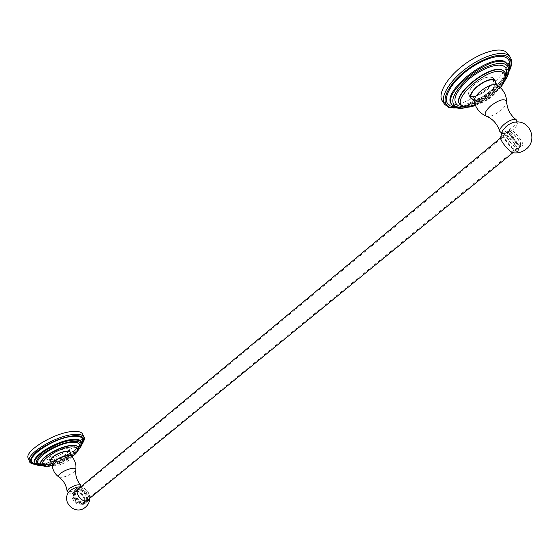 <?xml version="1.0" encoding="UTF-8"?>
<svg xmlns="http://www.w3.org/2000/svg" width="560" height="560" viewBox="0 0 560 560"><rect width="100%" height="100%" fill="white"/><g stroke="black" fill="none" stroke-linecap="round" stroke-linejoin="round"><path stroke-width="0.42" stroke-dasharray="2.8 2.1" d="M515.109 122.08L517.363 123.109C517.615 124.747 516.229 126.875 513.205 129.479C508.417 133.119 504.826 134.47 502.432 133.525L501.473 132.867M516.747 120.603C516.908 122.43 515.368 124.747 512.127 127.54C506.975 131.481 503.041 132.986 500.318 132.076M502.25 131.061L502.432 133.525M513.114 152.733L513.569 152.656C514.346 151.942 513.59 149.87 511.294 146.433C506.737 140.343 503.265 137.256 500.885 137.172L500.57 137.753M514.311 143.962C509.74 137.865 506.268 134.764 503.902 134.659C503.139 135.345 503.895 137.396 506.177 140.819C510.776 146.951 514.255 150.073 516.614 150.171C517.384 149.464 516.614 147.392 514.311 143.962M517.629 151.417L516.432 151.34C511.7 149.926 499.94 134.351 502.88 133.427L504.161 133.525C508.977 135.121 520.52 150.43 517.629 151.417L519.701 149.73C522.571 148.757 511.007 133.434 506.212 131.824L504.931 131.719C502.005 132.622 513.793 148.211 518.511 149.646L519.701 149.73M516.362 142.275C511.777 136.178 508.312 133.07 505.953 132.951C505.197 133.637 505.96 135.681 508.249 139.104C512.855 145.243 516.334 148.372 518.686 148.477C519.442 147.777 518.672 145.712 516.362 142.275M512.162 135.87C509.866 132.447 509.089 130.403 509.831 129.731C512.169 129.864 515.634 132.986 520.24 139.097C522.557 142.534 523.341 144.599 522.599 145.285C520.268 145.159 516.789 142.016 512.162 135.87M472.521 99.127C476.882 99.96 482.377 97.713 489.02 92.393C493.129 88.746 495.292 85.512 495.509 82.691M487.095 89.614C492.38 84.784 494.375 80.976 493.08 78.204C489.454 75.579 483.455 77.525 475.076 84.035C469.875 88.865 467.922 92.624 469.217 95.312C472.808 97.944 478.772 96.04 487.095 89.614M487.221 89.677C492.618 84.735 494.655 80.85 493.332 78.015C489.636 75.334 483.504 77.329 474.943 83.979C469.63 88.907 467.635 92.75 468.958 95.494C472.633 98.175 478.716 96.236 487.221 89.677M472.948 99.393C477.498 99.701 482.867 97.342 489.062 92.323C492.814 89.012 494.998 85.967 495.607 83.188M507.703 53.585C519.855 68.579 463.841 112.994 445.816 103.621L442.239 100.821M28.245 458.36C29.449 460.782 33.075 461.692 39.109 461.083C57.372 459.55 86.947 441.413 82.691 434.224M51.037 461.881C56.168 462.308 61.859 460.264 68.103 455.742L70.091 453.383M67.088 453.418L69.181 449.729C68.418 446.838 56.028 450.457 51.009 455.091L48.979 458.724C49.805 461.622 62.083 457.989 67.088 453.418M51.184 455.07L49.189 458.626C50.001 461.468 62.02 457.912 66.92 453.439L68.971 449.827C68.222 446.992 56.098 450.541 51.184 455.07M50.631 461.566C55.209 462.665 60.998 460.768 67.991 455.868L70.112 453.012M80.724 485.429L79.212 487.529C74.158 490.959 70.168 492.296 67.256 491.547M68.74 492.002L68.656 493.024C71.225 493.759 74.844 492.562 79.499 489.419L80.871 487.48L80.822 486.78M80.073 486.857L80.871 487.48M79.828 487.606L80.444 487.473C87.003 488.719 89.866 492.52 89.019 498.89M77.791 489.146L76.986 489.587C72.261 492.555 78.785 503.503 84.546 502.229L87.122 500.591M87.29 500.297C88.144 493.934 85.288 490.133 78.729 488.901L78.113 489.034M76.237 488.642C70.756 492.079 78.33 504.784 85.015 503.3L86.919 502.53C92.428 499.093 84.966 486.486 78.267 487.837L76.237 488.642L75.075 489.608L77.105 488.803C83.811 487.445 91.259 500.038 85.75 503.489L83.839 504.252C77.161 505.75 69.587 493.052 75.075 489.608M83.377 503.181L85.029 502.516C89.775 499.548 83.349 488.684 77.567 489.867L75.824 490.553C71.092 493.521 77.609 504.462 83.377 503.181M75.39 491.673C81.172 490.483 87.584 501.333 82.831 504.315L81.179 504.98C75.411 506.268 68.908 495.341 73.647 492.366L75.39 491.673M509.852 131.18C513.807 132.524 523.432 145.25 521.066 146.034L520.079 145.964C516.18 144.739 506.401 131.824 508.802 131.089L509.852 131.18M510.342 131.887C513.912 133.098 522.62 144.613 520.478 145.313L519.582 145.25C516.061 144.137 507.227 132.475 509.397 131.803L510.342 131.887M76.216 491.337C81.774 490.189 87.948 500.633 83.377 503.496L81.788 504.133C76.244 505.365 69.986 494.858 74.543 492.002L76.216 491.337M76.482 491.946C81.508 490.91 87.087 500.353 82.957 502.936L81.515 503.517C76.503 504.63 70.854 495.131 74.97 492.548L76.482 491.946M486.283 116.165C489.93 117.089 494.816 115.15 500.948 110.348C504.777 107.002 506.702 104.125 506.716 101.724M496.937 85.001L497.105 85.099C499.401 87.486 497.651 91.35 491.876 96.684C482.804 103.474 476.917 105.063 474.208 101.451L474.166 101.262M475.384 105.308C485.1 101.556 493.416 95.634 500.318 87.542M459.879 104.412L462.175 106.211C474.271 112.616 513.114 82.061 504.882 72.17M504.777 72.023C512.54 82.131 473.977 112.28 461.972 105.917L459.781 104.258M458.241 105.651C468.748 111.055 501.445 90.237 505.925 75.11M466.858 107.247C479.731 104.384 497.847 91.532 505.113 79.94M451.997 104.825L454.944 107.128C470.162 115.066 518.329 77.084 508.053 64.568M454.398 106.316L453.285 105.455C452.361 109.326 482.846 102.144 498.582 83.545C503.3 78.169 506.464 72.94 508.081 67.865L508.025 64.939L507.479 63.756C517.769 76.293 469.623 114.275 454.398 106.316M454.153 106.855C470.169 109.27 505.61 84.14 509.222 67.375M456.771 107.919C473.382 107.135 502.523 86.471 509.306 70.308M444.507 104.195L448.07 106.974C466.046 116.249 522.2 71.855 510.118 56.966M29.505 461.349C30.702 463.75 34.321 464.639 40.362 464.016C58.618 462.427 88.235 444.29 84 437.157M36.169 464.471L41.188 464.338C54.509 463.05 75.929 452.382 81.844 444.136M81.76 442.995C77.623 450.94 55.468 462.476 41.86 463.757L35.378 463.631M43.939 464.569C38.829 465.108 35.77 464.359 34.762 462.336C36.414 461.979 30.289 463.274 42.427 463.47C53.641 461.706 64.344 457.24 74.529 450.086C83.468 442.743 80.906 441.133 81.242 441.672C84.847 447.699 59.472 463.218 43.939 464.569M35.07 463.057C36.071 465.073 39.13 465.815 44.247 465.276C59.773 463.911 85.162 448.392 81.557 442.379M42.903 465.766L45.08 465.605C55.475 464.562 72.051 456.743 78.316 449.974M78.526 448.196C74.543 454.678 56.903 463.673 46.116 464.702L41.454 464.723M78.246 447.307C80.752 452.186 60.494 464.436 48.216 465.528C44.268 465.948 41.86 465.409 40.985 463.904M41.034 464.037C41.832 465.633 44.261 466.214 48.321 465.78C60.739 464.681 81.193 452.2 78.309 447.433M52.234 465.591C59.381 463.883 65.961 460.943 71.974 456.764M71.141 455.896L71.197 455.952C71.897 456.806 71.302 458.059 69.412 459.732C64.372 464.31 51.968 467.747 52.164 464.457L52.164 464.373M58.863 477.043C62.762 477.925 67.788 476.238 73.948 471.989L75.838 469.406M517.363 123.109L517.083 121.975M500.885 137.172L503.902 134.659M502.88 133.427L504.931 131.719M505.953 132.951L509.831 129.731M518.686 148.477L522.599 145.285M513.569 152.656L516.614 150.171M493.08 78.204L494.242 79.863M493.332 78.015L495.208 80.682M475.44 105.441C485.142 101.633 493.472 95.704 500.423 87.64M459.676 104.118L460.866 105.049C459.438 108.178 484.771 102.361 497.651 86.975C501.543 82.446 504.028 78.274 505.099 74.459L504.679 71.876M467.705 107.212C482.601 102.361 494.963 93.534 504.784 80.752M457.548 108.087C474.383 106.379 501.48 87.164 509.187 71.127M468.958 95.494L470.792 98.168M469.217 95.312L470.351 96.971M36.386 464.632L40.964 464.45C54.11 462.525 72.023 455.287 81.816 444.402M43.141 465.864L44.849 465.717C55.321 464.303 69.804 458.29 78.225 450.212M78.211 447.209C82.306 447.153 60.473 464.114 46.683 464.422C42.364 464.492 40.453 464.289 40.943 463.82M52.234 465.654C59.395 463.925 65.989 460.978 72.016 456.813M69.181 449.729L70.203 452.06M48.979 458.724L49.987 461.069M49.189 458.626L49.924 460.32M68.971 449.827L69.706 451.507M68.656 493.024L68.32 492.667M89.831 498.225C89.502 492.205 86.436 488.446 80.626 486.941M86.198 501.564L87.927 500.15M76.986 489.587L78.379 488.432M86.919 502.53L85.75 503.489M82.831 504.315L85.029 502.516M73.647 492.366L75.824 490.553M521.066 146.034L512.904 152.705M86.8 500.696L83.377 503.496M508.802 131.089L500.563 137.935M77.63 489.433L74.543 492.002M520.478 145.313L82.957 502.936M509.397 131.803L74.97 492.548"/><path stroke-width="0.84" d="M512.799 152.684C510.048 151.515 506.821 148.4 503.125 143.332C501.382 140.749 500.528 138.887 500.57 137.753L502.25 131.061L506.072 126.539C509.376 123.9 512.393 122.409 515.109 122.08C530.005 119.644 538.195 140.413 525.875 149.324C521.934 152.334 517.58 153.454 512.799 152.684L513.114 152.733M501.473 132.867L499.716 131.306C499.38 129.528 500.878 127.183 504.224 124.257C509.593 120.162 513.597 118.664 516.236 119.763L516.747 120.603M494.242 79.863L495.04 81.004C491.435 78.407 485.429 80.36 477.029 86.87C471.814 91.693 469.854 95.445 471.135 98.112L472.521 99.127M495.04 81.004L495.509 82.691M495.607 83.188L495.208 80.682C491.519 78.029 485.387 80.024 476.805 86.674C471.485 91.602 469.476 95.438 470.792 98.168L472.948 99.393M444.507 104.195L442.239 100.821C437.633 94.276 446.124 78.841 462.028 66.269C477.862 53.641 497.504 46.984 505.211 51.415L507.703 53.585L510.118 56.966L507.64 54.81C499.954 50.421 480.298 57.106 464.422 69.734C448.476 82.306 439.929 97.699 444.507 104.195L448.518 107.324L457.548 108.087M81.816 444.402C84.455 440.335 85.183 437.92 84 437.157L82.691 434.224C81.606 431.998 78.302 431.081 72.8 431.473C54.971 432.334 23.723 451.269 28.245 458.36L29.505 461.349C29.449 462.847 31.738 463.946 36.386 464.632M70.091 453.383L70.203 452.06C69.454 449.183 57.057 452.823 52.024 457.45L49.987 461.069L51.037 461.881M69.706 451.507L70.042 452.27C69.307 449.456 57.169 453.019 52.248 457.548L50.253 461.09L52.164 464.373M70.042 452.27L70.112 453.012M68.32 492.667L67.074 491.176L68.551 489.027C73.766 485.513 77.777 484.19 80.584 485.044L80.724 485.429M80.626 486.941L80.073 486.857C76.965 486.85 73.563 488.159 69.867 490.791L68.74 492.002C61.068 502.215 75.39 515.69 85.148 507.437C88.116 505.043 89.67 501.977 89.831 498.225M89.019 498.89L87.927 500.15L86.275 500.808C80.521 502.082 73.983 491.12 78.708 488.166L79.828 487.606M516.236 119.763C510.181 114.975 507.01 108.962 506.716 101.724C504.714 98.119 499.387 99.505 490.728 105.868C485.317 110.894 483.833 114.324 486.283 116.165C492.863 118.93 497.343 123.977 499.716 131.306M486.283 116.165C479.815 113.281 475.79 108.374 474.208 101.451C473.844 98.784 475.881 95.438 480.312 91.42C487.522 85.729 493.115 83.622 497.105 85.099C503.062 88.984 506.268 94.528 506.716 101.724M500.318 87.542C506.023 80.094 506.842 75.026 502.789 72.352C489.818 64.61 447.979 101.493 463.659 106.316C466.438 107.387 470.344 107.051 475.384 105.308M500.423 87.64C505.582 80.99 507.066 75.831 504.882 72.17L503.09 70.651C491.491 63.224 451.248 95.039 459.879 104.412L462.616 106.554C465.864 107.737 470.134 107.366 475.44 105.441M459.781 104.258L459.676 104.118C451.045 94.738 491.281 62.923 502.887 70.357L504.882 72.17M505.925 75.11C507.36 70.756 506.604 67.746 503.657 66.087C497.231 62.538 480.074 69.202 467.768 80.143C454.874 92.729 451.696 101.227 458.241 105.651M505.113 79.94C509.81 72.345 509.964 67.172 505.575 64.414C498.645 60.536 480.025 67.767 466.683 79.639C452.725 93.282 449.302 102.48 456.421 107.233C459.018 108.262 462.497 108.262 466.858 107.247M504.784 80.752C509.243 75.264 510.545 66.647 508.053 64.568L505.883 62.706C491.442 53.179 441.098 93.107 451.997 104.825L455.392 107.478C458.584 108.668 462.686 108.584 467.705 107.212M451.997 104.825L451.444 104.006C440.538 92.274 490.847 52.346 505.302 61.894L508.053 64.568M509.222 67.375C510.384 62.734 509.334 59.479 506.079 57.61C498.253 53.123 477.127 61.278 462.056 74.767C446.866 88.207 442.036 102.746 450.702 106.057L454.153 106.855M509.306 70.308C512.19 63.651 511.532 59.052 507.332 56.511C499.184 51.807 477.085 60.326 461.342 74.431C445.473 88.48 440.468 103.642 449.533 107.079L456.771 107.919M84 437.157C82.922 434.945 79.625 434.042 74.123 434.448C56.301 435.372 25.004 454.314 29.505 461.349M81.844 444.136C85.939 438.095 83.3 435.281 73.934 435.687C61.628 437.381 49.721 442.281 38.22 450.38C28.784 458.388 28.098 463.085 36.169 464.471M35.378 463.631C19.621 461.398 52.409 437.451 73.234 436.303C81.382 435.869 84.231 438.095 81.76 442.995M35.07 463.057L34.762 462.336C30.961 456.386 57.554 440.286 72.772 439.411C77.497 439.033 80.318 439.789 81.242 441.672L81.557 442.379C80.633 440.496 77.812 439.747 73.087 440.125C57.876 441.014 31.269 457.114 35.07 463.057C34.958 464.73 37.653 465.661 43.141 465.864M78.316 449.974C83.538 443.898 81.732 441.028 72.905 441.364C61.796 443.009 51.359 447.454 41.594 454.699C33.978 461.748 34.412 465.437 42.903 465.766M41.454 464.723C27.377 463.505 54.334 443.401 71.827 442.302C78.827 441.91 81.06 443.87 78.526 448.196M40.985 463.904L40.929 463.778C37.912 459.046 59.15 446.194 71.365 445.403C75.18 445.081 77.455 445.669 78.197 447.174L78.309 447.433C77.567 445.921 75.292 445.333 71.477 445.662C59.262 446.46 38.024 459.312 41.034 464.037C41.097 465.696 43.729 466.424 48.937 466.221L52.234 465.654M71.974 456.764C80.115 450.142 79.891 446.852 71.295 446.901C53.375 448.273 30.051 468.832 49.161 466.109L52.234 465.591M75.838 469.406C76.503 466.312 65.037 469.434 60.34 473.669C58.583 475.223 58.086 476.35 58.863 477.043C54.649 473.921 52.416 469.721 52.164 464.457L54.194 461.412C58.688 457.31 69.657 453.817 71.197 455.952C74.844 459.676 76.391 464.156 75.838 469.406C75.145 475.202 76.727 480.41 80.584 485.044M517.083 121.975L516.712 120.484M474.166 101.262L472.248 99.015M495.502 82.383L496.937 85.001M509.187 71.127C512.12 65.387 512.435 60.662 510.118 56.966M470.351 96.971L471.135 98.112M78.225 450.212C81.865 445.69 82.978 443.079 81.557 442.379M72.016 456.813C78.939 451.654 79.086 448.441 78.309 447.433M49.924 460.32L50.253 461.09M70.126 452.872L71.141 455.896M67.074 491.176C66.297 485.135 63.56 480.424 58.863 477.043M80.822 486.78L80.724 485.38M512.904 152.705L86.8 500.696M500.563 137.935L77.63 489.433"/></g></svg>
